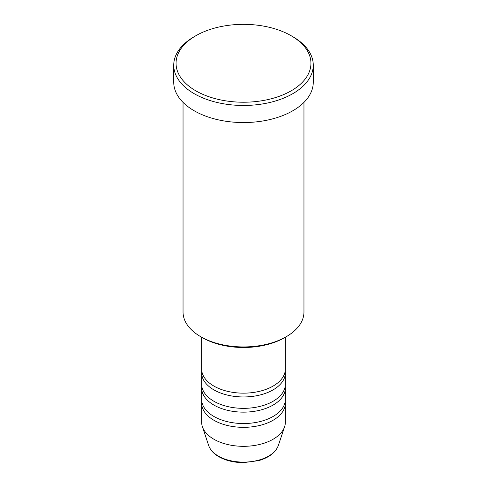 <?xml version="1.0" encoding="UTF-8"?>
<svg xmlns="http://www.w3.org/2000/svg" width="487" height="487" viewBox="0 0 487 487"><rect width="100%" height="100%" fill="white"/><g stroke="black" fill="none" stroke-linecap="round" stroke-linejoin="round"><path stroke-width="0.73" d="M201.642 337.229L201.642 368.994A41.858 24.167 0 0 0 213.903 386.081A41.858 24.167 0 0 0 259.516 391.317A41.858 24.167 0 0 0 285.358 368.994L285.358 337.229M201.77 370.887A41.858 24.167 0 0 0 201.642 372.786A41.858 24.167 0 0 0 213.903 389.88A41.858 24.167 0 0 0 259.516 395.115A41.858 24.167 0 0 0 285.358 372.786A41.858 24.167 0 0 0 285.23 370.887M201.642 372.786L201.642 384.182A41.858 24.167 0 0 0 213.903 401.27A41.858 24.167 0 0 0 259.516 406.511A41.858 24.167 0 0 0 285.358 384.182L285.358 372.786M201.77 386.081A41.858 24.167 0 0 0 201.642 387.981A41.858 24.167 0 0 0 213.903 405.068A41.858 24.167 0 0 0 259.516 410.304A41.858 24.167 0 0 0 285.358 387.981A41.858 24.167 0 0 0 285.23 386.081M201.642 387.981L201.642 399.37A41.858 24.167 0 0 0 213.903 416.458A41.858 24.167 0 0 0 259.516 421.699A41.858 24.167 0 0 0 285.358 399.37L285.358 387.981M201.77 401.27A41.858 24.167 0 0 0 201.642 403.169A41.858 24.167 0 0 0 213.903 420.257A41.858 24.167 0 0 0 259.516 425.498A41.858 24.167 0 0 0 285.358 403.169A41.858 24.167 0 0 0 285.23 401.27M286.253 336.712L284.609 337.661A58.136 33.566 180 0 1 202.391 337.661L200.747 336.712A60.461 34.906 0 0 0 286.253 336.712A60.461 34.906 0 0 0 303.961 312.027L303.961 102.367M195.811 90.819A67.437 38.936 0 0 0 291.189 90.819A67.437 38.936 0 0 0 291.189 35.752L292.833 36.702A69.763 40.281 180 0 1 313.263 65.185A69.763 40.281 180 0 1 270.2 102.398A69.763 40.281 180 0 1 194.167 93.668A69.763 40.281 180 0 1 173.737 65.185A69.763 40.281 180 0 1 194.167 36.702L195.811 35.752A67.437 38.936 0 0 0 195.811 90.819M173.737 65.185L173.737 82.273A69.763 40.281 0 0 0 194.167 110.756A69.763 40.281 0 0 0 270.2 119.485A69.763 40.281 0 0 0 313.263 82.273L313.263 65.185M201.642 403.169L201.642 422.156A41.858 24.167 0 0 0 202.397 426.734A41.858 24.167 0 0 0 213.903 439.244A41.858 24.167 0 0 0 255.766 445.264A41.858 24.167 0 0 0 284.603 426.734A41.858 24.167 0 0 0 285.358 422.156L285.358 403.169M292.833 36.702L291.189 35.752A67.437 38.936 0 0 0 195.811 35.752M183.039 102.367L183.039 312.027A60.461 34.906 0 0 0 200.747 336.712L202.391 337.661M218.419 456.118A35.466 20.478 0 0 0 253.891 461.213A35.466 20.478 0 0 0 278.327 445.514C275.593 452.575 269.049 457.61 258.694 460.623L243.433 462.65C233.961 462.571 225.767 460.592 218.846 456.721C213.647 453.714 210.256 449.976 208.673 445.514A35.466 20.478 0 0 0 218.419 456.118M278.327 445.514L284.603 426.734M208.673 445.514L202.397 426.734"/></g></svg>
